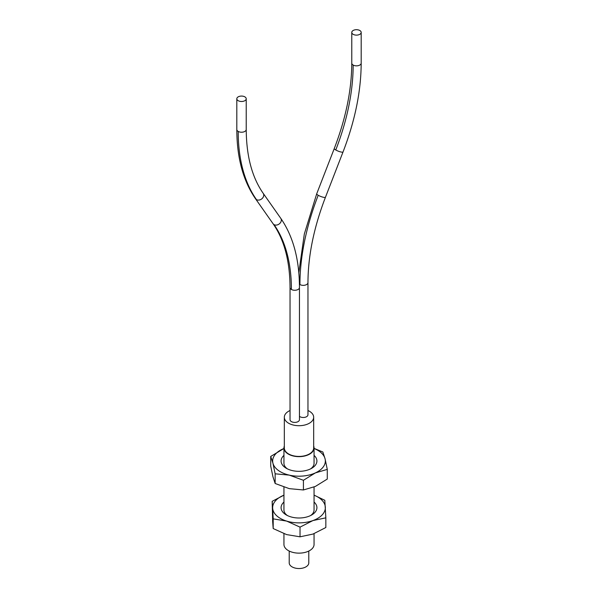 <?xml version="1.0" encoding="UTF-8"?>
<svg xmlns="http://www.w3.org/2000/svg" width="598" height="598" viewBox="0 0 598 598"><rect width="100%" height="100%" fill="white"/><g stroke="black" fill="none" stroke-linecap="round" stroke-linejoin="round"><path stroke-width="0.9" d="M313.673 446.026A15.055 8.693 180 0 1 314.055 447.962A15.055 8.693 180 0 1 309.644 454.106A15.055 8.693 180 0 1 293.237 455.99A15.055 8.693 180 0 1 283.945 447.962A15.055 8.693 180 0 1 284.327 446.026M284.327 417.232L284.327 447.962A14.673 8.477 0 0 0 288.625 453.949A14.673 8.477 0 0 0 304.614 455.788A14.673 8.477 0 0 0 313.673 447.962L313.673 417.232A14.673 8.477 180 0 1 304.614 425.058A14.673 8.477 180 0 1 288.625 423.227A14.673 8.477 180 0 1 284.327 417.232A14.673 8.477 180 0 1 290.037 410.52M314.055 447.962L314.055 463.323A15.055 8.693 180 0 1 310.571 468.884M314.055 455.384A17.91 10.345 180 0 1 311.67 468.301A17.91 10.345 180 0 1 292.4 470.604A17.91 10.345 180 0 1 286.33 468.301A17.91 10.345 180 0 1 283.945 455.384M287.429 468.884A15.055 8.693 180 0 1 283.945 463.323L283.945 447.962M272.935 463.203A26.342 15.212 180 0 1 274.512 455.384A26.342 15.212 180 0 1 282.645 449.061A26.342 15.212 180 0 1 283.945 448.507L270.722 456.438L272.935 463.203A26.342 15.212 180 0 0 289.29 475.126L275.147 473.81L272.935 463.203M314.055 448.507A26.342 15.212 180 0 1 325.065 458.778A26.342 15.212 180 0 1 323.488 466.597A26.342 15.212 180 0 1 315.355 472.913A26.342 15.212 180 0 1 289.29 475.126L303.425 480.284L303.425 489.964L315.355 486.436L327.278 479.065L327.278 469.385L315.355 472.913L303.425 480.284M270.722 456.438L270.722 466.111L272.935 476.726L275.147 483.49L275.147 473.81M275.147 483.49L289.29 488.648L303.425 489.964M314.055 448.365L322.853 452.006L325.065 458.778L327.278 469.385M314.055 487.004L314.055 509.997A15.055 8.693 180 0 1 310.571 515.558M314.055 502.051A17.91 10.345 180 0 1 311.67 514.975A17.91 10.345 180 0 1 290.576 516.784A17.91 10.345 180 0 1 286.33 514.975A17.91 10.345 180 0 1 283.945 502.051M287.429 515.558A15.055 8.693 180 0 1 283.945 509.997L283.945 487.131M272.673 508.173A26.342 15.212 180 0 1 275.753 500.504A26.342 15.212 180 0 1 283.945 495.174L272.157 501.318L272.673 508.173A26.342 15.212 180 0 0 286.606 521.082L273.189 518.87L272.673 508.173M314.055 495.174A26.342 15.212 180 0 1 325.327 507.141A26.342 15.212 180 0 1 322.247 514.811A26.342 15.212 180 0 1 312.941 520.566A26.342 15.212 180 0 1 286.606 521.082L300.032 527.13L300.032 536.81L312.941 534.081L325.843 527.518L325.843 517.838L312.941 520.566L300.032 527.13M272.157 501.318L272.673 521.695L273.189 528.55L273.189 518.87M273.189 528.55L286.606 534.597L300.032 536.81M314.055 495.137L324.811 500.287L325.843 517.838M283.945 533.7L283.945 544.442A15.055 8.693 0 0 0 293.237 552.477A15.055 8.693 0 0 0 309.644 550.594A15.055 8.693 0 0 0 314.055 544.442L314.055 533.67M289.215 551.05L289.215 562.882A9.785 5.651 0 0 0 295.255 568.1A9.785 5.651 0 0 0 305.922 566.874A9.785 5.651 0 0 0 308.785 562.882L308.785 551.05M307.963 410.52A14.673 8.477 180 0 1 309.375 411.237A14.673 8.477 180 0 1 313.673 417.232M299.449 416.365A4.702 2.713 0 0 0 299.934 416.694A4.702 2.713 0 0 0 305.055 417.284A4.702 2.713 0 0 0 307.963 414.773L307.963 282.637A4.702 2.713 180 0 1 305.055 285.149A4.702 2.713 180 0 1 299.934 284.558A4.702 2.713 180 0 1 299.419 284.207M290.037 419.691A4.702 2.713 0 0 0 291.413 421.612A4.702 2.713 0 0 0 296.541 422.203A4.702 2.713 0 0 0 299.449 419.691L299.449 287.556A4.702 2.713 180 0 1 296.541 290.067A4.702 2.713 180 0 1 291.413 289.477A4.702 2.713 180 0 1 290.037 287.556L290.037 419.691M353.156 34.325A4.702 2.713 180 0 1 351.774 32.412A4.702 2.713 180 0 1 354.681 29.9A4.702 2.713 180 0 1 359.802 30.491A4.702 2.713 180 0 1 361.185 32.412A4.702 2.713 180 0 1 358.277 34.916A4.702 2.713 180 0 1 353.156 34.325M238.198 100.696A4.702 2.713 180 0 1 236.815 98.782A4.702 2.713 180 0 1 239.723 96.271A4.702 2.713 180 0 1 244.844 96.861A4.702 2.713 180 0 1 246.226 98.782A4.702 2.713 180 0 1 243.319 101.286A4.702 2.713 180 0 1 238.198 100.696M299.934 284.558A192.87 111.355 -60 0 1 318.203 195.269A4.702 0.994 21.2 0 0 322.748 197.123A4.702 0.994 21.2 0 0 325.469 197.228C313.89 227.352 308.06 255.817 307.963 282.637M298.813 272.755L304.322 234.027L316.701 193.827A4.702 0.994 21.2 0 0 318.203 195.269M325.469 197.228L343.035 151.944A4.702 0.994 -158.8 0 1 340.314 151.84A4.702 0.994 -158.8 0 1 335.77 149.986A4.702 0.994 -158.8 0 1 334.267 148.543L316.701 193.827M335.77 149.986A183.459 105.921 120 0 0 353.156 65.055A4.702 2.713 -0 0 0 358.277 65.645A4.702 2.713 -0 0 0 361.185 63.134C361.065 91.255 355.018 120.856 343.035 151.944M334.267 148.543C345.846 118.426 351.676 89.954 351.774 63.134A4.702 2.713 -0 0 0 353.156 65.055M291.413 289.477A183.459 105.921 120 0 0 274.034 224.616A4.702 3.708 -35.1 0 0 279.692 223.547A4.702 3.708 -35.1 0 0 280.768 218.322C293.162 236.322 299.389 259.397 299.449 287.556M290.037 287.556C289.873 260.982 284.214 239.708 273.069 223.734A4.702 3.708 -35.1 0 0 274.034 224.616M280.761 218.322L263.195 193.326A4.702 3.708 144.9 0 1 262.118 198.551A4.702 3.708 144.9 0 1 256.467 199.62A4.702 3.708 144.9 0 1 255.496 198.738L273.069 223.734M256.467 199.62A192.87 111.355 -60 0 1 238.198 131.425A4.702 2.713 0 0 0 243.319 132.016A4.702 2.713 0 0 0 246.226 129.504C246.391 156.078 252.05 177.352 263.195 193.326M255.496 198.738C243.102 180.738 236.875 157.663 236.815 129.504A4.702 2.713 0 0 0 238.198 131.425M351.774 63.134L351.774 32.412M361.185 63.134L361.185 32.412M236.815 129.504L236.815 98.782M246.226 129.504L246.226 98.782"/></g></svg>
